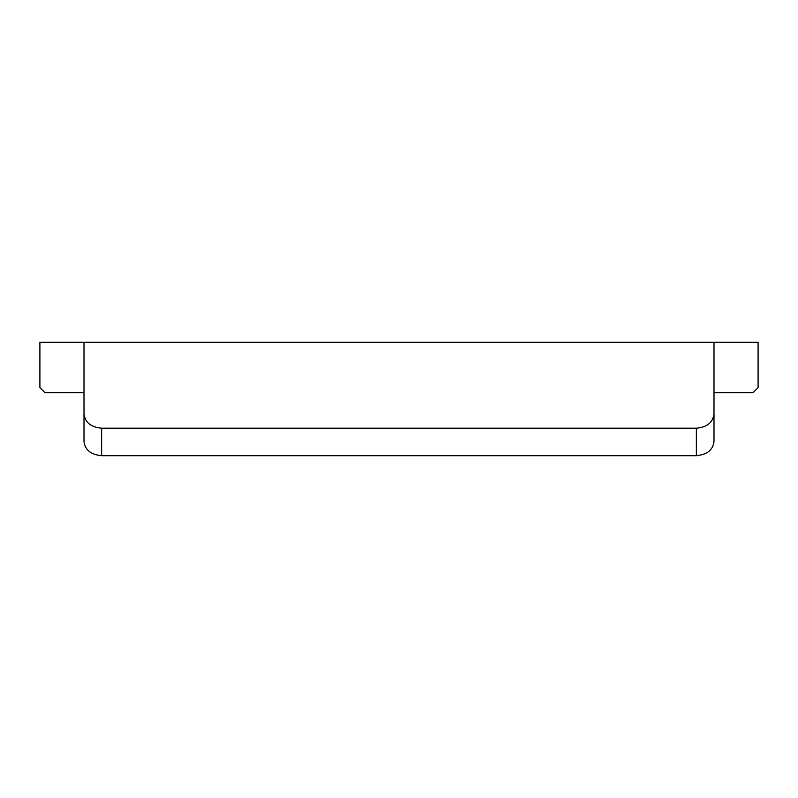 <?xml version="1.0" encoding="UTF-8"?>
<svg xmlns="http://www.w3.org/2000/svg" width="798" height="798" viewBox="0 0 798 798"><rect width="100%" height="100%" fill="white"/><g stroke="black" fill="none" stroke-linecap="round" stroke-linejoin="round"><path stroke-width="1.2" d="M39.9 387.658L39.9 342.302L714.001 342.302L714.001 441.533C712.973 449.942 707.098 454.67 696.365 455.698L101.635 455.698C90.912 454.67 85.037 449.952 83.999 441.533L83.999 392.696L44.937 392.696L39.9 387.658L44.937 392.696M83.999 392.696L83.999 413.873C85.037 422.441 90.912 427.219 101.635 428.207L101.635 455.698M83.999 342.302L83.999 413.873M714.001 441.533L714.001 392.696L714.001 441.533M714.001 342.302L758.1 342.302L758.1 387.658L753.063 392.696L714.001 392.696M696.365 455.698L696.365 428.207L101.635 428.207M696.365 428.207C707.078 427.229 712.953 422.451 714.001 413.873M753.063 392.696L758.1 387.658"/></g></svg>
